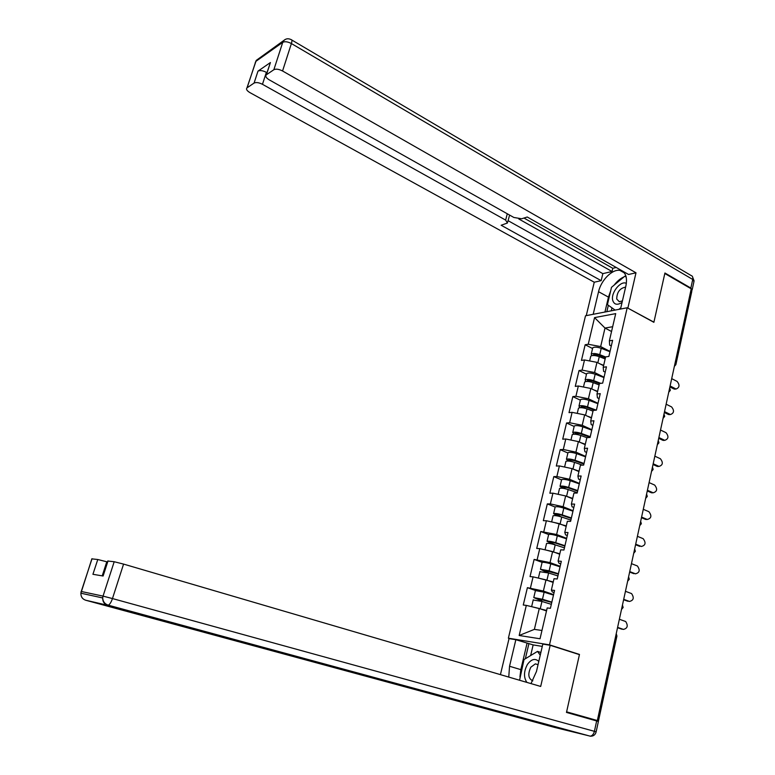 <?xml version="1.0" encoding="UTF-8"?>
<svg xmlns="http://www.w3.org/2000/svg" width="775" height="775" viewBox="0 0 775 775"><rect width="100%" height="100%" fill="white"/><g stroke="black" fill="none" stroke-linecap="round" stroke-linejoin="round"><path stroke-width="1.16" d="M510.337 638.813L508.381 638.193L585.512 315.774L627.208 307.762L549.494 644.858L508.381 638.193M546.501 610.962L539.274 608.511L534.382 629.368L519.173 635.49L540.03 638.765L547.198 607.939L550.405 608.327L554.561 590.424L551.354 590.095L552.294 591.955L554.067 592.575M519.173 635.49L526.312 605.391L523.27 605.023L527.397 587.663L535.612 590.531M553.592 594.619L543.372 591.034L527.397 587.663M530.439 587.973L533.084 576.852L530.032 576.581L534.12 559.414L542.093 562.35C543.633 562.098 546.52 562.602 550.763 563.842L560.044 566.806M560.151 566.331L550.037 562.602L534.12 559.414M537.162 559.627L539.768 548.632L536.726 548.467L540.756 531.505L548.661 534.547M566.641 538.383L556.615 534.498L540.756 531.505M543.808 531.611L546.385 520.752L543.333 520.674L547.315 503.905L555.142 507.053M573.054 510.754L563.125 506.724L550.376 503.924L547.315 503.905M550.376 503.924L552.924 493.181L549.863 493.2L553.805 476.615L561.555 479.88M579.4 483.435L569.557 479.27L556.867 476.548L553.805 476.615M556.867 476.548L559.385 465.93L556.324 466.037L560.218 449.645L567.901 453.017M585.667 456.427L575.922 452.125L563.289 449.49L560.218 449.645M563.289 449.49L565.779 438.989L562.708 439.183L566.564 422.976L574.168 426.453M591.858 429.728L582.209 425.291L569.635 422.733L566.564 422.976M569.635 422.733L572.095 412.348L569.024 412.629L572.832 396.606L580.368 400.181L580.494 399.638C582.122 398.815 584.97 399.067 589.039 400.375L597.903 403.698M597.99 403.329L588.428 398.767L575.912 396.277L572.832 396.606M575.912 396.277L578.344 386.008L575.273 386.376L579.032 370.537L586.501 374.209M604.045 377.222L594.58 372.533L582.112 370.121L579.032 370.537M582.112 370.121L584.515 359.968L581.444 360.414L585.164 344.749L592.565 348.517M610.041 351.404L600.654 346.59L588.244 344.255L585.164 344.749M588.244 344.255L594.561 317.614L615.708 313.623L609.373 340.835L609.663 345.175L611.291 346.008M572.134 435.066L572.25 434.581C573.858 433.884 576.716 434.184 580.814 435.482L586.84 437.662L590.066 437.458L593.941 420.777L590.705 421.038L593.175 410.43L596.411 410.13L600.238 393.642L597.002 394L599.443 383.509L602.679 383.121L606.457 366.827L603.221 367.263L605.633 356.897L608.879 356.423L612.618 340.312L609.373 340.835M586.84 437.662L584.34 448.396L584.902 451.689L586.588 452.445M551.354 590.095L554.009 578.712L557.215 578.993L561.323 561.303L558.107 561.081L560.732 549.824L563.948 550.008L567.998 532.532L564.781 532.406L567.368 521.284L570.594 521.372L574.604 504.099L571.378 504.07L573.936 493.084L577.162 493.065L581.124 475.995L577.898 476.073L580.427 465.213L583.653 465.097L587.566 448.221L584.34 448.396M553.137 582.432L545.988 579.874L543.372 591.034M545.988 579.874L533.084 576.852M559.705 554.241L552.614 551.577L550.037 562.602M558.107 561.081L558.969 563.241L560.722 563.89M552.614 551.577L539.768 548.632M566.186 526.37L559.172 523.6L556.615 534.498M564.781 532.406L565.566 534.866L567.3 535.535M559.172 523.6L546.385 520.752M572.599 498.819L565.653 495.952L563.125 506.724M571.378 504.07L572.086 506.821L573.81 507.518M565.653 495.952L552.924 493.181M578.944 471.588L572.057 468.623L569.557 479.27M577.898 476.073L578.528 479.095L580.233 479.822M572.057 468.623L559.385 465.93M585.212 444.656L578.392 441.595L575.922 452.125M578.392 441.595L565.779 438.989M591.403 418.035L584.65 414.887L582.209 425.291M590.705 421.038L591.199 424.603L592.875 425.378M584.65 414.887L572.095 412.348M597.535 391.714L590.841 388.469L588.428 398.767M597.002 394L597.428 397.827L599.085 398.621M590.841 388.469L578.344 386.008M603.589 365.684L596.963 362.351L594.58 372.533M603.221 367.263L603.58 371.351L605.217 372.165M596.963 362.351L584.515 359.968M674.967 363.601L690.942 290.17M691.184 290.315L691.804 291.342L675.936 364.376M611.553 331.506L605.004 328.058L600.654 346.59M612.667 326.711L605.004 328.058L594.561 317.614M627.208 307.762L653.877 322.323L664.814 273.488L691.232 288.833L597.341 720.537L566.612 711.847L579.477 654.439L549.494 644.858M589.194 718.842L597.341 720.537M534.382 629.368L541.958 630.482M539.274 608.511L526.312 605.391M579.477 654.439L578.131 654.216M675.529 389.04L676.207 388.972C679.607 387.461 679.898 384.942 677.088 381.416L671.702 378.636M673.853 388.914L669.9 386.899M675.5 388.74L670.104 385.979M590.627 356.723L590.773 356.113C592.42 355.153 595.248 355.328 599.278 356.655L605.159 358.951M600.247 363.998L603.677 365.335M591.809 355.628L591.238 354.136C592.885 353.168 595.713 353.342 599.743 354.669L605.624 356.975M592.584 348.421L592.73 347.801C594.377 346.812 597.215 346.977 601.226 348.314L609.964 351.743M605.44 357.759L598.591 355.086L593.437 354.766L593.582 355.493M626.365 283.388C620.794 280.201 610.661 292.805 612.696 300.274C614.139 304.74 617.268 305.437 622.083 302.376M625.59 287.263L625.27 287.196C619.777 288.329 616.919 292.262 616.706 298.995L619.283 301.707L622.422 300.903M615.118 310.087L607.435 304.633L611.494 287.331L624.805 276.2L626.21 277.111M626.181 276.975L624.805 276.2M620.833 307.782L618.886 309.361M538.799 661.414C535.157 658.082 531.379 659.07 527.455 664.388C523.735 671.324 523.542 677.331 526.884 682.397M538.044 664.688L535.37 663.865L530.807 667.227C527.639 674.173 528.308 678.706 532.812 680.837M519.57 680.247L524.016 659.554L537.501 651.397L540.252 655.146M540.882 652.463L537.501 651.397M593.185 314.301L598.552 291.71C601.032 280.25 612.357 268.838 619.952 270.407C625.561 271.87 627.556 277.014 625.919 285.83L620.533 309.041M691.552 290.577L692.094 290.131L690.854 288.077L664.931 273.003L653.916 322.158L627.634 307.995M627.895 307.946L635.994 272.8L628.554 274.476L527.242 217.01L521.662 218.773L513.844 217.465L269.216 79.835C266.106 77.907 265.127 76.241 266.28 74.846L270.407 62.552L257.998 71.116C260.022 70.138 262.822 70.544 266.368 72.337L266.978 72.685M523.968 218.037L612.802 268.286L616.212 267.482M612.802 268.286L612.047 271.502L602.843 273.633L601.177 280.657L594.251 282.216L249.938 92.622C246.886 90.772 245.898 89.193 246.963 87.875L254.074 83.07L257.998 71.116M586.258 315.628L594.251 282.216M635.994 272.8L282.555 70.98C278.903 69.13 276.007 68.704 273.856 69.721L266.28 74.846M266.368 72.337L262.463 84.31L505.629 220.09L507.431 223.016L501.154 225.254L601.177 280.657M262.463 84.31C258.898 82.528 256.099 82.121 254.074 83.07M518.795 218.967L612.047 271.502M269.748 64.189L270.243 62.678M509.611 215.082L507.664 222.134M508.042 220.652L602.843 273.633M604.946 312.044L608.452 297.116L598.552 291.71M625.987 276.229L625.231 276.442M623.962 276.898C620.397 278.448 617.123 281.189 614.149 285.123M610.661 290.906L608.452 297.116M608.346 305.282L606.844 311.676M611.969 307.849L611.272 310.823M530.991 683.598L536.465 671.479L542.82 644.083L550.173 645.284L540.688 686.447L123.574 564.093L112.462 598.562L594.406 731.329L596.663 720.953L566.477 712.428L579.429 654.633L550.173 645.284M519.938 676.885L520.839 669.639L509.543 666.258L508.758 677.079M509.543 666.258L515.85 639.704L509.039 638.6L500.427 674.628M542.287 646.398L533.142 644.897L515.85 639.704M107.531 561.991L106.795 561.778L102.203 575.873M91.857 558.862L97.776 559.511L106.795 561.778M107.841 561.052L114.196 561.73L123.574 564.093M97.776 559.511L92.922 574.294L103.104 576.019L108.035 560.897M596.663 720.953L598.377 721.515L596.14 731.833L594.406 731.329C593.669 734.138 592.294 735.766 590.308 736.202L107.648 605.285L85.686 600.228L554.474 727.386L590.55 736.221M520.839 669.639L527.048 643.25M528.918 643.56L525.353 658.74M533.142 644.897L530.652 655.543M669.988 414.548L670.559 414.509C674.095 413.065 674.434 410.527 671.576 406.904L666.142 404.201M668.321 414.441L664.34 412.484M669.978 414.305L664.524 411.622M664.378 440.345L664.834 440.316C668.525 438.95 668.912 436.393 666.006 432.673L660.523 430.038M662.732 440.248L658.711 438.34M664.388 440.161L658.886 437.546M658.711 466.424L659.05 466.414C662.887 465.116 663.332 462.559 660.368 458.722L654.836 456.175M657.084 466.347L653.025 464.496M658.731 466.298L653.18 463.76M652.976 492.793L653.199 492.793C657.181 491.582 657.675 489.006 654.672 485.073L649.092 482.593M651.368 492.726L647.27 490.943M653.025 492.726L647.416 490.275M647.173 519.463L647.28 519.463C651.417 518.349 651.959 515.762 648.917 511.703L643.279 509.311M645.594 519.405L641.458 517.681M647.241 519.444L641.593 517.08M584.534 382.54L584.67 381.978C586.297 381.106 589.145 381.319 593.195 382.637L599.123 384.894M593.766 389.883L597.622 391.346M585.89 381.503L585.135 379.983C586.772 379.091 589.61 379.314 593.66 380.632L600.78 383.344M586.51 374.151L586.646 373.579C588.283 372.668 591.122 372.872 595.171 374.199L603.967 377.58M599.414 383.635L592.517 381L587.353 380.612L587.702 381.455M578.373 408.657L578.489 408.134C580.117 407.35 582.965 407.602 587.043 408.909L593.011 411.137M587.121 416.039L591.499 417.657M579.981 407.689L578.973 406.11C580.591 405.315 583.439 405.577 587.518 406.875L596.266 410.14M594.658 410.295L586.375 407.204L581.202 406.739L581.86 407.728M590.104 437.313L580.165 433.709L574.972 433.167L576.174 434.349M580.31 442.457L585.299 444.259M574.091 434.194L572.735 432.537C574.343 431.83 577.201 432.13 581.298 433.428L590.25 436.683M574.159 426.483L574.275 425.988C575.893 425.262 578.741 425.552 582.839 426.851L591.771 430.115M583.895 464.051L573.887 460.505L568.685 459.895L570.671 461.338M568.308 461.038L566.428 459.265C568.017 458.655 570.884 458.994 575.011 460.282L584.03 463.469M565.837 461.774L565.934 461.328C567.533 460.728 570.39 461.067 574.527 462.355L582.403 465.145M573.287 469.146L579.041 471.171M567.881 453.094L567.988 452.639C569.586 452.009 572.444 452.338 576.571 453.627L585.571 456.833M577.617 491.098L567.533 487.62L562.311 486.923L565.498 488.773M562.698 488.26L560.044 486.293C561.623 485.78 564.491 486.157 568.656 487.436L577.743 490.575M559.453 488.783L559.55 488.386C561.129 487.882 563.997 488.269 568.162 489.538L577.249 492.668M561.768 495.109L565.014 495.816M566.079 496.136L572.706 498.393M561.526 480.006L561.623 479.599C563.212 479.057 566.079 479.425 570.226 480.703L579.303 483.852M641.196 546.462L641.4 546.472C645.575 545.368 646.156 542.762 643.153 538.664L637.399 536.329M639.753 546.385L635.577 544.718M641.4 546.472L635.694 544.186M561.081 516.828L555.878 514.271L561.1 515.036L571.272 518.446M557.409 515.927L553.592 513.641C555.152 513.224 558.029 513.641 562.224 514.91L571.378 517.981M553.011 516.111L553.088 515.753C554.658 515.346 557.535 515.772 561.72 517.032L570.884 520.102M554.319 522.515L566.292 525.925M555.103 507.228L555.191 506.86C556.76 506.424 559.637 506.831 563.812 508.1L572.958 511.19M635.103 573.771L635.49 573.8C639.637 572.725 640.276 570.109 637.399 565.973L631.46 563.658M633.843 573.674L629.629 572.066M635.49 573.8L629.726 571.601M554.968 544.767L549.359 541.928L554.6 542.781L564.849 546.113M552.914 544.195L547.063 541.299C548.613 540.979 551.5 541.444 555.714 542.703L564.946 545.707M546.482 543.75L546.559 543.44C548.109 543.13 550.986 543.604 555.21 544.854L564.442 547.857M546.947 550.279L559.812 553.776M559.715 554.164L558.165 553.66M548.603 534.769L548.681 534.44C550.231 534.101 553.118 534.556 557.322 535.806L566.535 538.838M628.942 601.381L629.513 601.439C633.63 600.383 634.318 597.767 631.586 593.592L625.444 591.296M627.866 601.274L623.613 599.724M629.513 601.439L623.701 599.337M542.035 562.621L540.456 569.276L546.908 572.493M548.545 572.967L542.771 569.906L558.349 574.11M539.884 571.708L548.623 572.987L557.932 575.932M539.536 578.363L553.253 581.947M553.176 582.277L549.398 581.095M540.456 569.276L549.126 570.817L558.436 573.762M622.703 629.3L623.468 629.407C627.556 628.36 628.292 625.735 625.696 621.531L619.37 619.254M621.821 629.184L617.53 627.702M623.468 629.407L617.597 627.382M535.38 590.802L533.781 597.583L539.981 600.208L540.427 601.022M533.21 599.995L541.958 601.458L541.512 600.383L536.106 598.213L551.781 602.427M532.096 606.786L546.617 610.458M540.301 608.54L541.958 601.458L551.335 604.335M546.549 610.729L539.41 608.559M539.197 608.491L535.331 607.561M533.781 597.583L542.471 599.259L551.848 602.136M535.438 590.569L544.118 592.207L553.476 595.103M674.647 365.073L675.228 363.727L675.877 364.637L674.357 366.41M597.612 720.702L615.815 635.568M598.465 720.963L616.91 636.101L616.096 635.665L616.125 634.153M669.028 390.91L669.6 388.275M663.342 417.047L663.923 414.373M657.597 443.465L658.188 440.762M651.785 470.183L652.385 467.451M645.914 497.211L646.515 494.44M639.966 524.549L640.576 521.749M633.95 552.197L634.57 549.368M627.866 580.165L628.496 577.298M621.715 608.462L622.344 605.566M594.851 354.378L594.57 355.551M599.278 356.655L597.835 362.787M601.226 348.314L599.743 354.669M270.407 62.552L266.445 74.72M273.856 69.721L282.739 42.344L255.789 61.419L247.118 87.759M690.854 288.077L692.734 279.455L291.4 43.555L282.555 70.98M505.629 220.09L507.286 213.774M282.739 42.344C284.9 41.259 287.787 41.666 291.4 43.555C292.175 40.949 292.068 39.622 291.061 39.583C287.951 38.101 285.336 38.663 283.214 41.288L282.739 42.344M255.178 62.93L256.244 60.411L259.189 58.328M285.132 39.506L256.244 60.411L246.963 87.875M291.768 40L691.048 275.483C692.55 275.929 693.112 277.256 692.734 279.455L693.964 281.538L692.23 289.521M92.031 558.727L81.249 591.48L103.036 596.12L114.196 561.73M85.686 600.228C82.431 599.104 80.842 596.769 80.891 593.214L81.113 591.509M103.036 596.12L102.678 597.942C102.62 601.671 104.276 604.122 107.648 605.285L108.345 605.197C109.856 604.335 111.222 602.127 112.462 598.562L103.036 596.12M588.758 380.273L588.467 381.513M593.195 382.637L591.722 388.895M595.171 374.199L593.66 380.632M582.597 406.458L582.287 407.776M587.043 408.909L585.542 415.303M589.039 400.375L587.518 406.875M576.377 432.934L576.058 434.291M580.814 435.482L579.293 442.002M582.839 426.851L581.298 433.428M570.071 459.711L569.78 460.951M574.527 462.355L572.967 469.011M576.571 453.627L575.011 460.282M563.706 486.797L563.435 487.921M568.162 489.538L566.583 496.291M570.226 480.703L568.656 487.436M557.264 514.193L557.022 515.191M561.72 517.032L560.122 523.871M563.812 508.1L562.224 514.91M552.962 544.205L554.483 544.283M550.744 541.899L550.531 542.781M555.21 544.854L553.592 551.761M557.322 535.806L555.714 542.703M546.423 572.008L547.954 572.134M544.147 569.935L543.972 570.681M548.623 572.987L546.985 579.981M550.763 563.842L549.126 570.817M539.826 600.131L541.347 600.305M537.472 598.3L537.327 598.92M544.118 592.207L542.471 599.259M670.327 390.164L669.658 388.023M668.748 392.208L670.278 390.426M664.659 416.262L663.991 414.092M663.071 418.297L664.611 416.504M658.924 442.651L658.256 440.462M657.336 444.685L658.886 442.874M653.131 469.34L652.453 467.122M651.533 471.365L653.092 469.543M647.261 496.329L646.592 494.092M645.662 498.354L647.232 496.513M641.332 523.629L640.654 521.362M639.724 525.644L641.303 523.793M635.335 551.238L634.657 548.952M633.717 553.263L635.306 551.383M629.271 579.177L628.593 576.852M627.643 581.192L629.242 579.303M623.129 607.435L622.451 605.081M621.502 609.45L623.11 607.532M616.919 636.023L616.241 633.63M676.207 388.972L674.56 389.147M590.773 356.113L589.63 360.947M592.73 347.801L591.238 354.136M538.034 664.679L535.37 663.865M624.214 272.819L619.952 270.407M694.09 280.879L692.298 276.268M91.905 558.717L80.891 593.214L102.678 597.942C102.939 601.642 104.828 604.064 108.345 605.197L590.308 736.202C593.388 736.308 595.336 734.865 596.14 731.852M107.899 560.877L102.968 575.999M670.559 414.509L668.903 414.635M664.834 440.316L663.187 440.413M659.05 466.414L657.403 466.463M653.199 492.793L651.552 492.803M647.28 519.463L645.633 519.424M584.67 381.978L583.478 387.025M586.646 373.579L585.135 379.983M578.489 408.134L577.249 413.395M580.494 399.638L578.973 406.11M572.25 434.581L570.962 440.064M574.275 425.988L572.735 432.537M565.934 461.328L564.587 467.034M567.988 452.639L566.428 459.265M559.55 488.386L558.155 494.324M561.623 479.599L560.044 486.293M553.088 515.753L551.635 521.924M555.191 506.86L553.592 513.641M554.551 544.312L553.098 544.234M546.559 543.44L545.048 549.843M548.681 534.44L547.063 541.299M548.07 572.183L546.54 572.057M539.952 571.446L538.383 578.092M541.512 600.383L539.981 600.208M533.258 599.773L531.631 606.67"/></g></svg>
